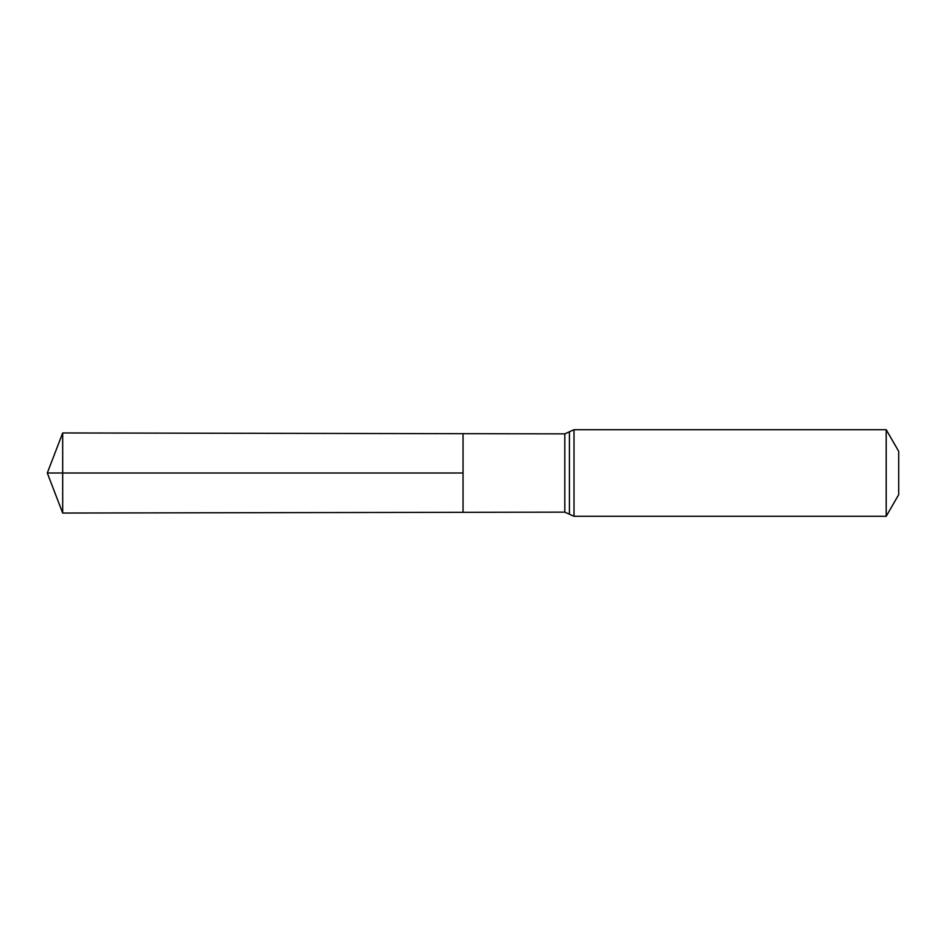 <?xml version="1.0" encoding="UTF-8"?>
<svg xmlns="http://www.w3.org/2000/svg" width="946" height="946" viewBox="0 0 946 946"><rect width="100%" height="100%" fill="white"/><g stroke="black" fill="none" stroke-linecap="round" stroke-linejoin="round"><path stroke-width="1.42" d="M463.043 473L463.043 512.318L62.684 513.039L62.684 432.961L463.043 433.682L463.043 512.318L564.809 512.141L564.809 433.859L463.043 433.682L463.043 473M886.201 429.709L886.201 516.291L898.7 494.652L898.7 451.348L886.201 429.709L574.009 429.709L564.809 433.859M62.684 513.039L47.3 473L463.043 473L62.684 473M886.201 516.291L574.009 516.291L574.009 429.709M574.009 516.291L569.409 514.222L569.409 431.778M569.409 514.222L564.809 512.141M47.3 473L62.684 432.961"/></g></svg>
